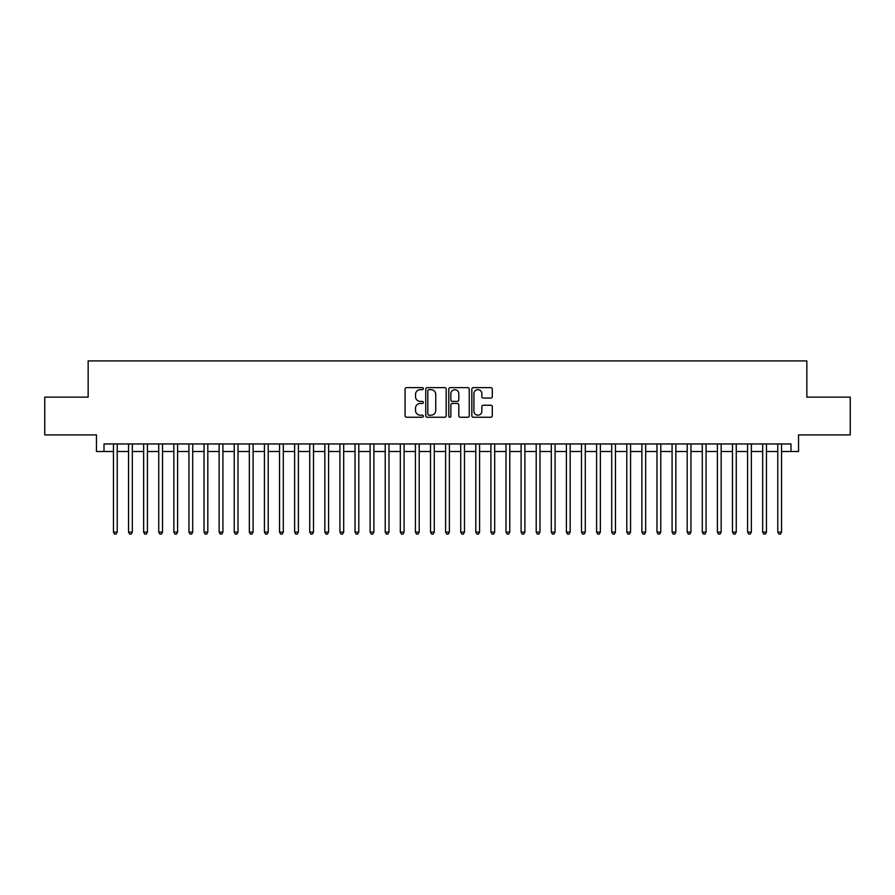 <?xml version="1.0" encoding="UTF-8"?>
<svg xmlns="http://www.w3.org/2000/svg" width="895" height="895" viewBox="0 0 895 895"><rect width="100%" height="100%" fill="white"/><g stroke="black" fill="none" stroke-linecap="round" stroke-linejoin="round"><path stroke-width="1.34" d="M423.346 388.654A1.04 1.04 0 0 0 422.306 387.613L406.565 387.613A1.477 1.477 0 0 0 405.077 389.09L405.077 415.772A1.477 1.477 0 0 0 406.565 417.249L422.306 417.249A1.04 1.04 0 0 0 423.346 416.209A1.04 1.04 0 0 0 422.306 415.179L420.27 415.179A4.744 4.744 0 0 1 415.526 410.436L415.526 408.209A4.744 4.744 0 0 1 420.27 403.466L422.306 403.466A1.04 1.04 0 0 0 423.346 402.437A1.04 1.04 0 0 0 422.306 401.396L420.27 401.396A4.744 4.744 0 0 1 415.526 396.653L415.526 394.426A4.744 4.744 0 0 1 420.27 389.683L422.306 389.683A1.04 1.04 0 0 0 423.346 388.654M490.807 398.062A1.477 1.477 0 0 0 492.295 396.575L492.295 389.09A1.477 1.477 0 0 0 490.807 387.613L473.321 387.613A1.477 1.477 0 0 0 471.844 389.09L471.844 415.772A1.477 1.477 0 0 0 473.321 417.249L490.807 417.249A1.477 1.477 0 0 0 492.295 415.772L492.295 406.733A1.477 1.477 0 0 0 490.807 405.245L483.322 405.245A1.477 1.477 0 0 0 481.846 406.733L481.846 411.208A3.96 3.96 0 0 1 477.885 415.179A3.96 3.96 0 0 1 473.914 411.208L473.914 393.655A3.96 3.96 0 0 1 477.885 389.683A3.96 3.96 0 0 1 481.846 393.655L481.846 396.575A1.477 1.477 0 0 0 483.322 398.062L490.807 398.062M104.01 451.505L104.01 443.954L790.99 443.954L790.99 451.505L798.541 451.505L798.541 434.892L850.25 434.892L850.25 397.145L806.842 397.145L806.842 360.909L88.157 360.909L88.157 397.145L44.75 397.145L44.75 434.892L96.459 434.892L96.459 451.505L113.452 451.505M446.202 389.09A1.477 1.477 0 0 0 444.725 387.613L427.228 387.613A1.477 1.477 0 0 0 425.751 389.09L425.751 415.772A1.477 1.477 0 0 0 427.228 417.249L444.725 417.249A1.477 1.477 0 0 0 446.202 415.772L446.202 389.09M450.274 387.613L467.772 387.613A1.477 1.477 0 0 1 469.248 389.09L469.248 415.772A1.477 1.477 0 0 1 467.772 417.249L460.287 417.249A1.477 1.477 0 0 1 458.799 415.772L458.799 404.954A1.477 1.477 0 0 0 457.323 403.466L452.355 403.466A1.477 1.477 0 0 0 450.867 404.954L450.867 416.209A1.04 1.04 0 0 1 449.838 417.249A1.04 1.04 0 0 1 448.798 416.209L448.798 389.09A1.477 1.477 0 0 1 450.274 387.613M117.223 451.505L128.544 451.505M132.326 451.505L143.648 451.505M147.418 451.505L158.739 451.505M162.521 451.505L173.843 451.505M177.613 451.505L188.934 451.505M192.716 451.505L204.038 451.505M207.808 451.505L219.141 451.505M222.911 451.505L234.233 451.505M238.014 451.505L249.336 451.505M253.106 451.505L264.428 451.505M268.209 451.505L279.531 451.505M283.301 451.505L294.634 451.505M298.404 451.505L309.726 451.505M313.496 451.505L324.829 451.505M328.599 451.505L339.921 451.505M343.702 451.505L355.024 451.505M358.794 451.505L370.116 451.505M373.897 451.505L385.219 451.505M388.989 451.505L400.322 451.505M404.092 451.505L415.414 451.505M419.196 451.505L430.517 451.505M434.288 451.505L445.609 451.505M449.391 451.505L460.712 451.505M464.483 451.505L475.804 451.505M479.586 451.505L490.907 451.505M494.678 451.505L506.011 451.505M509.781 451.505L521.103 451.505M524.884 451.505L536.206 451.505M539.976 451.505L551.298 451.505M555.079 451.505L566.401 451.505M570.171 451.505L581.504 451.505M585.274 451.505L596.596 451.505M600.366 451.505L611.699 451.505M615.469 451.505L626.791 451.505M630.572 451.505L641.894 451.505M645.664 451.505L656.986 451.505M660.767 451.505L672.089 451.505M675.859 451.505L687.192 451.505M690.962 451.505L702.284 451.505M706.065 451.505L717.387 451.505M721.157 451.505L732.479 451.505M736.261 451.505L747.582 451.505M751.352 451.505L762.674 451.505M766.456 451.505L777.777 451.505M781.548 451.505L790.99 451.505M428.862 389.683A1.04 1.04 0 0 0 427.821 390.723L427.821 414.139A1.04 1.04 0 0 0 428.862 415.179L431.01 415.179A4.744 4.744 0 0 0 435.753 410.436L435.753 394.426A4.744 4.744 0 0 0 431.01 389.683L428.862 389.683M458.799 393.722A3.96 3.96 0 0 0 454.839 389.761A3.96 3.96 0 0 0 450.867 393.722L450.867 399.908A1.477 1.477 0 0 0 452.355 401.396L457.323 401.396A1.477 1.477 0 0 0 458.799 399.908L458.799 393.722M117.223 443.954L117.223 532.122L113.452 532.122L113.452 443.954M117.223 532.122L116.093 534.091L114.582 534.091L113.452 532.122M132.326 443.954L132.326 532.122L128.544 532.122L128.544 443.954M132.326 532.122L131.185 534.091L129.674 534.091L128.544 532.122M147.418 443.954L147.418 532.122L143.648 532.122L143.648 443.954M147.418 532.122L146.288 534.091L144.777 534.091L143.648 532.122M162.521 443.954L162.521 532.122L158.739 532.122L158.739 443.954M162.521 532.122L161.38 534.091L159.881 534.091L158.739 532.122M177.613 443.954L177.613 532.122L173.843 532.122L173.843 443.954M177.613 532.122L176.483 534.091L174.972 534.091L173.843 532.122M192.716 443.954L192.716 532.122L188.934 532.122L188.934 443.954M192.716 532.122L191.586 534.091L190.076 534.091L188.934 532.122M207.808 443.954L207.808 532.122L204.038 532.122L204.038 443.954M207.808 532.122L206.678 534.091L205.168 534.091L204.038 532.122M222.911 443.954L222.911 532.122L219.141 532.122L219.141 443.954M222.911 532.122L221.781 534.091L220.271 534.091L219.141 532.122M238.014 443.954L238.014 532.122L234.233 532.122L234.233 443.954M238.014 532.122L236.873 534.091L235.363 534.091L234.233 532.122M253.106 443.954L253.106 532.122L249.336 532.122L249.336 443.954M253.106 532.122L251.976 534.091L250.466 534.091L249.336 532.122M268.209 443.954L268.209 532.122L264.428 532.122L264.428 443.954M268.209 532.122L267.079 534.091L265.569 534.091L264.428 532.122M283.301 443.954L283.301 532.122L279.531 532.122L279.531 443.954M283.301 532.122L282.171 534.091L280.661 534.091L279.531 532.122M298.404 443.954L298.404 532.122L294.634 532.122L294.634 443.954M298.404 532.122L297.274 534.091L295.764 534.091L294.634 532.122M313.496 443.954L313.496 532.122L309.726 532.122L309.726 443.954M313.496 532.122L312.366 534.091L310.856 534.091L309.726 532.122M328.599 443.954L328.599 532.122L324.829 532.122L324.829 443.954M328.599 532.122L327.469 534.091L325.959 534.091L324.829 532.122M343.702 443.954L343.702 532.122L339.921 532.122L339.921 443.954M343.702 532.122L342.561 534.091L341.051 534.091L339.921 532.122M358.794 443.954L358.794 532.122L355.024 532.122L355.024 443.954M358.794 532.122L357.664 534.091L356.154 534.091L355.024 532.122M373.897 443.954L373.897 532.122L370.116 532.122L370.116 443.954M373.897 532.122L372.767 534.091L371.257 534.091L370.116 532.122M388.989 443.954L388.989 532.122L385.219 532.122L385.219 443.954M388.989 532.122L387.859 534.091L386.349 534.091L385.219 532.122M404.092 443.954L404.092 532.122L400.322 532.122L400.322 443.954M404.092 532.122L402.963 534.091L401.452 534.091L400.322 532.122M419.196 443.954L419.196 532.122L415.414 532.122L415.414 443.954M419.196 532.122L418.054 534.091L416.544 534.091L415.414 532.122M434.288 443.954L434.288 532.122L430.517 532.122L430.517 443.954M434.288 532.122L433.158 534.091L431.647 534.091L430.517 532.122M449.391 443.954L449.391 532.122L445.609 532.122L445.609 443.954M449.391 532.122L448.25 534.091L446.75 534.091L445.609 532.122M464.483 443.954L464.483 532.122L460.712 532.122L460.712 443.954M464.483 532.122L463.353 534.091L461.842 534.091L460.712 532.122M479.586 443.954L479.586 532.122L475.804 532.122L475.804 443.954M479.586 532.122L478.456 534.091L476.945 534.091L475.804 532.122M494.678 443.954L494.678 532.122L490.907 532.122L490.907 443.954M494.678 532.122L493.548 534.091L492.037 534.091L490.907 532.122M509.781 443.954L509.781 532.122L506.011 532.122L506.011 443.954M509.781 532.122L508.651 534.091L507.141 534.091L506.011 532.122M524.884 443.954L524.884 532.122L521.103 532.122L521.103 443.954M524.884 532.122L523.743 534.091L522.232 534.091L521.103 532.122M539.976 443.954L539.976 532.122L536.206 532.122L536.206 443.954M539.976 532.122L538.846 534.091L537.336 534.091L536.206 532.122M555.079 443.954L555.079 532.122L551.298 532.122L551.298 443.954M555.079 532.122L553.949 534.091L552.439 534.091L551.298 532.122M570.171 443.954L570.171 532.122L566.401 532.122L566.401 443.954M570.171 532.122L569.041 534.091L567.531 534.091L566.401 532.122M585.274 443.954L585.274 532.122L581.504 532.122L581.504 443.954M585.274 532.122L584.144 534.091L582.634 534.091L581.504 532.122M600.366 443.954L600.366 532.122L596.596 532.122L596.596 443.954M600.366 532.122L599.236 534.091L597.726 534.091L596.596 532.122M615.469 443.954L615.469 532.122L611.699 532.122L611.699 443.954M615.469 532.122L614.339 534.091L612.829 534.091L611.699 532.122M630.572 443.954L630.572 532.122L626.791 532.122L626.791 443.954M630.572 532.122L629.431 534.091L627.921 534.091L626.791 532.122M645.664 443.954L645.664 532.122L641.894 532.122L641.894 443.954M645.664 532.122L644.534 534.091L643.024 534.091L641.894 532.122M660.767 443.954L660.767 532.122L656.986 532.122L656.986 443.954M660.767 532.122L659.637 534.091L658.127 534.091L656.986 532.122M675.859 443.954L675.859 532.122L672.089 532.122L672.089 443.954M675.859 532.122L674.729 534.091L673.219 534.091L672.089 532.122M690.962 443.954L690.962 532.122L687.192 532.122L687.192 443.954M690.962 532.122L689.832 534.091L688.322 534.091L687.192 532.122M706.065 443.954L706.065 532.122L702.284 532.122L702.284 443.954M706.065 532.122L704.924 534.091L703.414 534.091L702.284 532.122M721.157 443.954L721.157 532.122L717.387 532.122L717.387 443.954M721.157 532.122L720.027 534.091L718.517 534.091L717.387 532.122M736.261 443.954L736.261 532.122L732.479 532.122L732.479 443.954M736.261 532.122L735.119 534.091L733.62 534.091L732.479 532.122M751.352 443.954L751.352 532.122L747.582 532.122L747.582 443.954M751.352 532.122L750.223 534.091L748.712 534.091L747.582 532.122M766.456 443.954L766.456 532.122L762.674 532.122L762.674 443.954M766.456 532.122L765.326 534.091L763.815 534.091L762.674 532.122M781.548 443.954L781.548 532.122L777.777 532.122L777.777 443.954M781.548 532.122L780.418 534.091L778.907 534.091L777.777 532.122"/></g></svg>

